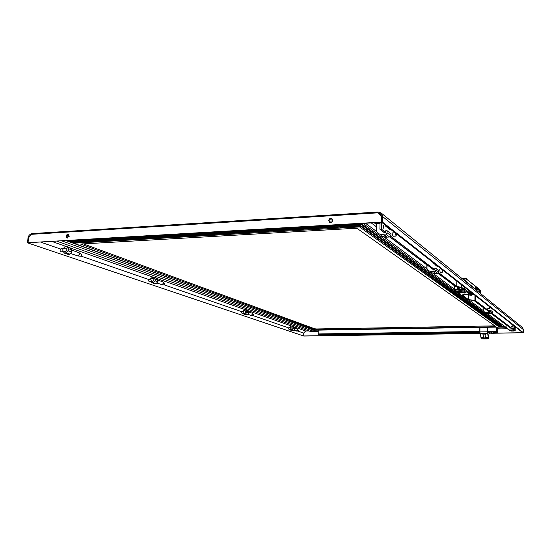 <?xml version="1.0" encoding="UTF-8"?>
<svg xmlns="http://www.w3.org/2000/svg" width="551" height="551" viewBox="0 0 551 551"><rect width="100%" height="100%" fill="white"/><g stroke="black" fill="none" stroke-linecap="round" stroke-linejoin="round"><path stroke-width="0.83" d="M394.185 232.123L392.953 232.191L392.608 235.367L393.138 236.255L396.059 236.097L396.541 233.968M395.411 233.08L396.059 236.097M490.032 307.1L489.798 308.663L489.495 306.68M484.15 308.057L484.419 308.794L485.1 308.774M248.26 312.389L248.356 311.611L248.687 312.431L248.281 313.209L248.26 312.389M244.644 313.202L245.911 311.88L245.154 310.674L244.265 310.764M247.165 310.082L248.818 311.942L248.604 312.975M247.117 311.343L247.227 312.5L247.282 311.405L246.786 311.053L246.703 312.658L245.353 314.098L243.886 314.132L243.356 313.533M245.223 314.394L244.224 314.421L245.388 314.456L245.353 314.098M248.77 313.03L246.931 314.979L245.767 314.952L246.938 314.642L245.388 314.456M246.931 314.979L245.767 314.952M242.771 311.136L244.1 309.724L245.567 309.683L246.786 311.053M247.227 312.5L248.281 313.209M248.356 311.611L247.282 311.405M246.703 312.658L247.062 312.438M245.622 309.531L247 310.02M245.016 314.518L245.47 314.676M339.822 227.019L342.095 226.619L341.827 224.953L342.729 225.07L342.688 224.622M341.916 225.462L342.763 225.593L342.729 225.07M341.999 225.979L342.798 226.117L342.763 225.593M342.949 226.213L342.598 226.516L342.949 226.296M342.791 227.508L340.001 227.349L342.867 226.978L342.708 226.523L360.561 225.517L359.562 226.936L499.268 327.06L501.031 326.344L361.318 224.629L360.561 225.517L500.205 326.585M342.984 224.794L342.949 225.683M340.112 227.164L342.708 227.115M339.871 225.965L340.387 226.041L340.015 224.78M339.898 224.953L339.871 225.4M340.608 227.04L340.256 227.108M340.442 226.454L340.125 226.661L340.112 226.172M340.546 226.675L341.599 226.592M340.353 224.76L340.525 226.557M340.525 225.421L341.441 225.304L341.283 224.718M342.143 227.012L340.931 227.005M340.394 225.579L341.441 225.304M340.463 226.062L341.503 225.965L341.42 225.455M341.579 226.468L341.503 225.965M341.847 225.077L342.736 225.194M341.937 225.586L342.777 225.717M342.019 226.103L342.805 226.247M342.075 226.495L342.825 226.64M342.095 226.619L342.832 226.771M342.15 227.074L342.839 227.287M341.82 226.378L342.598 226.516M341.82 226.316L342.598 226.454M341.799 225.869L342.57 225.993M341.792 225.807L342.564 225.924M341.751 225.366L342.536 225.462M341.744 225.297L342.529 225.4M341.696 224.856L342.502 224.946M341.689 224.787L342.495 224.877M340.208 227.122L342.632 227.053M339.933 227.129L79.647 242.123M339.822 226.922L340.456 226.516M340.346 225.207L341.351 225.077M340.332 225.09L341.331 224.953M340.408 225.696L341.441 225.579M340.477 226.179L341.524 226.082M340.566 226.42L341.634 226.309M340.559 226.482L341.648 226.378M340.552 225.924L341.53 225.807M340.552 225.986L341.544 225.869M340.525 225.49L341.448 225.366M340.49 224.939L341.358 224.794M340.49 225.001L341.365 224.863M471.222 293.724L471.27 293.029L468.935 292.788M471.263 293.669L470.106 293.407M68.648 234.588L66.671 236.537L67.318 238.08M66.092 236.324L67.029 238.018L69.288 236.131L67.938 234.368L66.705 234.94L66.092 236.324M329.698 222.287L329.071 220.772C329.457 219.016 330.455 218.354 332.067 218.781M332.673 220.283C332.232 222.136 331.185 222.776 329.526 222.191L328.699 220.524C329.147 218.657 330.201 218.024 331.86 218.623L332.673 220.283M522.865 332.763L493.985 333.231M490.176 333.286L488.923 333.307M480.059 333.438L325.689 335.711M322.177 335.759L303.78 336.034L303.677 333.059L305.64 331.006L303.759 332.969M522.768 332.701L494.047 333.148M490.059 333.21L488.923 333.224M479.962 333.362L325.751 335.635M321.977 335.69L303.573 335.958M381.643 222.315L28.06 242.709L28.48 237.86L31.627 234.306L377.731 212.844L378 212.025L381.072 212.927L382.704 216.626L382.566 222.163L523.45 332.756L522.844 332.77L381.533 222.225L382.566 222.163M28.06 242.709L381.313 222.101L381.45 216.502L377.731 212.844L381.671 216.653M378.089 212.059L378.062 213.113L380.397 213.774L381.671 216.688L382.704 216.626L523.45 329.636L523.45 332.756M381.45 216.502L381.533 222.225M523.45 329.636L522.362 327.439L381.072 212.927M303.649 335.993L27.55 242.853L303.649 335.986M28.466 238.025L27.97 238.06L27.55 242.853M28.872 237.419L31.262 234.719M27.97 238.06C28.452 235.628 29.788 234.154 31.972 233.631M377.917 212.073L32.151 233.576L31.627 234.306M323.017 335.731L324.374 335.745L323.017 335.731M322.955 334.333L321.639 334.491L321.605 335.442L322.92 335.284L322.955 334.333L325.028 334.443L325.779 334.712L325.751 335.662L321.791 335.621L325.551 335.821M322.982 335.476L325 335.394L325.028 334.443M324.87 335.58L325.751 335.662M461.049 292.099L457.75 291.486C456.421 290.68 464.052 290.446 464.879 291.265L463.405 292.03L459.734 292.526L461.256 293.001M460.794 292.361L460.23 292.244M454.857 285.914L454.892 289.495L463.928 289.254M468.894 292.85L471.814 294.73L471.814 295.302L469.252 295.033M465.533 292.292L464.961 292.402M454.279 285.473L454.238 289.365L455.002 290.115L463.921 289.833L464.707 289.034L464.727 287.298M464.486 293.029L466.022 292.581L463.405 292.03M464.672 294.592L463.226 295.55L462.42 294.943C463.921 294.138 466.27 294.082 469.466 294.778L468.653 294.565M469.059 290.694L469.046 292.395L468.019 293.284L469.466 293.483L471.814 295.302M463.226 295.55L461.635 295.591L459.183 293.793L460.057 293.559L459.031 293.29M459.19 293.387L459.183 293.793M469.466 292.912L469.466 293.483M464.121 289.055L464.142 286.851M463.777 294.413L464.438 294.909M459.066 290.887L460.078 291.142M462.695 291.155L463.742 290.962M65.225 251.573L66.988 249.748L66.086 248.157L64.109 248.225L65.562 248.102M61.891 248.405L61.671 248.405C59.749 249.548 59.598 250.712 61.216 251.903L61.492 251.897C63.372 250.726 63.503 249.562 61.891 248.405L61.684 248.405M77.615 255.884L79.688 254.169L79.055 252.723L71.995 250.216M80.598 256.201L81.713 255.099L81.321 254.197L79.075 252.737M375.383 222.721L376.643 223.74L376.457 231.124L378.165 233.521L381.547 234.698L378.509 233.776M376.457 231.124L376.485 223.575L380.045 223.362L376.471 223.561L376.312 229.96M381.967 236.331L384.97 237.24L389.64 236.999L385.79 234.092L381.072 234.347M385.707 235.738L386.471 236.71L384.508 236.902L381.629 236.083L380.314 234.602M385.7 236.117L383.806 234.705L381.547 234.698M383.847 232.226L383.84 232.68L385.576 232.584L385.617 230.807L387.112 230.724L387.064 232.756L390.9 235.676L389.64 236.999M387.112 230.724L390.948 233.672L390.9 235.676M384.026 224.829L384.805 224.787M385.748 225.524L385.728 226.247L389.571 229.25L390.445 229.202M385.728 226.247L386.616 226.199M385.79 234.092L387.064 232.756M427.032 264.873L426.97 268.606L428.458 270.665L431.295 271.65L428.685 270.83M426.97 268.606L426.88 264.755L426.825 267.566M431.137 272.649L433.733 273.461L437.742 273.31L435.008 271.244L430.958 271.402M434.567 272.339L435.104 273.089L433.403 273.213L430.923 272.483L429.938 271.478M434.56 272.669L433.217 271.664L431.295 271.65M433.327 269.632L433.32 270.024L434.815 269.962L434.835 268.461L436.117 268.406L436.096 270.128L438.816 272.201L437.742 273.31M436.117 268.406L438.844 270.5L438.816 272.201M433.423 263.364L434.092 263.337M434.904 263.977L434.897 264.59L437.625 266.725L438.382 266.691M434.897 264.59L435.655 264.563M435.008 271.244L436.096 270.128M294.42 328.513L294.503 327.811L294.799 328.548L294.441 329.25L294.42 328.513M291.369 329.278L292.436 328.1L291.741 327.012L290.852 327.129M293.366 326.412L294.895 328.1L294.723 329.037M293.525 327.618L293.621 328.651L293.235 327.363L293.173 328.809L291.954 330.09L290.611 330.118L290.205 329.663M291.816 330.359L290.907 330.373L291.954 330.09M294.861 329.085L293.194 330.827L291.954 330.4M293.194 330.827L292.147 330.8M291.458 329.243L292.416 328.1L291.727 327.039L289.544 327.432L290.77 326.151L292.106 326.123L293.235 327.363M293.621 328.651L294.441 329.25M294.503 327.811L293.655 327.666M292.126 325.978L293.235 326.371M242.936 311.163L242.557 311.184C241.29 312.093 241.269 312.92 242.509 313.677L242.943 313.643C244.155 312.713 244.155 311.887 242.936 311.163L244.403 310.73M247.73 314.29L251.222 315.434L252.434 314.166L252 313.161L248.818 311.99M244.823 313.154L245.877 311.88L244.63 310.668M252.578 315.434L253.343 314.642L252.014 313.175M484.604 334.078L483.792 334.03L484.446 333.975M483.379 333.823L483.826 334.023M484.288 333.934L483.923 334.071M506.968 325.31L506.961 327.969L508.063 329.457L510.047 330.145L508.146 329.519M506.961 327.969L506.83 327.163M509.365 330.421L511.259 331.048L514.173 330.999L512.816 329.973L509.882 330.021M512.079 330.455L512.347 330.869L511.094 330.924L508.759 329.884M512.093 330.91L511.418 330.166L510.047 330.145M511.583 328.802L512.664 329.064L512.664 327.99L513.594 327.976L513.587 329.202L514.944 330.228L514.173 330.999M513.594 327.976L514.944 329.016L514.944 330.228M513.215 325.669L514.572 326.295M513.208 325.235L513.022 326.64L512.781 324.897M512.816 329.973L513.587 329.202M500.349 326.481L504.613 326.406M68.345 240.601L69.943 241.186M68.861 247.495L69.949 247.647L71.94 249.892L71.768 252.096L69.412 254.404L67.807 254.362L67.387 253.977L69.274 253.88L66.885 253.061L64.791 253.336L66.409 253.377M65.232 248.129L66.099 248.108C67.477 249.493 67.222 250.664 65.349 251.614L65.059 251.593M69.274 253.88L67.807 254.362M63.331 251.731L64.302 252.923L66.196 252.826L68.014 250.795L68.193 248.577L66.63 246.476L64.791 246.834L63.503 248.274M66.63 246.476L69.633 247.537M68.014 250.795L68.565 250.505L68.703 251.036L71.086 251.862L71.258 249.651L72.002 250.154M71.678 250.037L71.878 251.655M68.882 250.615L68.882 248.818L71.258 249.651M68.565 250.505L69.006 249.1M66.685 246.731L64.791 246.834M65.927 253.481L67.387 253.977M66.086 253.267L66.196 252.826M64.302 252.923L64.791 253.336M71.561 251.545L71.086 251.862M68.682 248.99L68.193 248.577M76.94 242.137L78.621 241.758L78.421 240.264L79.385 240.36L79.351 239.96M79.227 240.243L78.421 240.264M78.49 240.725L79.42 240.828L79.385 240.36M79.261 240.711L78.414 240.629M78.552 241.186L79.447 241.297L79.42 240.828M79.289 241.18L78.435 241.083M78.607 241.648L79.468 241.772L79.447 241.297M79.323 241.655L78.435 241.545M79.668 240.071L79.468 241.772M79.378 242.165L79.757 242.385L79.378 242.165M79.434 240.229L79.929 240.112M79.261 242.64L79.647 242.454M77.14 242.165L79.489 242.24M77.285 240.787L77.174 240.415M76.954 240.994L78.132 240.629L77.987 240.05M76.933 241.51L77.009 240.911M76.899 241.965L76.995 241.345M77.257 241.806L78.146 241.737M77.236 240.084L77.25 241.703M77.023 240.477L77.161 240.849M78.662 242.109L77.546 242.109M77.278 241.173L78.077 241.173L78.028 240.718M78.132 241.627L78.077 241.173M78.442 240.374L79.392 240.47M78.504 240.835L79.427 240.945M78.566 241.297L79.454 241.414M78.621 241.758L79.475 241.882M78.669 242.171L79.482 242.35M78.435 241.483L79.316 241.593M78.428 241.028L79.289 241.124M78.407 240.567L79.254 240.649M79.44 240.753L79.805 240.952M78.373 240.112L79.227 240.181M79.241 242.667L77.064 242.192M77.188 240.484L77.987 240.374M77.181 240.381L77.973 240.264M77.209 240.925L78.035 240.828M77.23 241.366L78.09 241.283M77.374 241.572L78.263 241.483M77.374 241.634L78.27 241.538M77.388 241.124L78.187 241.028M77.388 241.18L78.194 241.083M77.395 240.677L78.125 240.573M77.395 240.739L78.132 240.629M77.395 240.236L78.07 240.119M77.409 240.291L78.077 240.174M514.606 328.761L514.524 327.294L514.469 328.651M488.785 311.563L474.259 300.577L467.214 299.579L461.8 295.591M468.357 294.489L468.322 299.551L462.923 295.556M474.418 294.881L471.498 294.482M468.371 294.496L468.322 299.551L475.361 300.55L489.584 311.363M511.941 329.071L491.754 313.808M514.634 330.841L515.206 330.834L514.861 330.572M512.664 328.899L492.236 313.374M515.206 326.791L515.206 330.834M458.625 287.099L458.604 289.42M457.482 286.871L457.454 289.454M507.994 326.089L508.256 326.695M152.792 281.471L154.163 279.915L153.33 278.517L149.886 278.902C148.267 279.929 148.185 280.934 149.631 281.919L149.982 281.905C151.559 280.845 151.621 279.846 150.182 278.896M161.787 284.674L163.619 283.207L163.075 281.967L158.096 280.183M164.095 284.846L165.052 283.896L163.096 281.981M383.875 227.143L383.42 225.524L383.09 226.53L383.551 228.148L383.875 227.143M464.514 289.55L461.793 287.45L456.758 286.417L456.82 281.113L456.751 286.41L438.692 272.69M462.957 289.282L460.608 287.484L455.567 286.451L438.093 273.234M381.567 222.363L381.402 229.147L385.583 232.329M390.755 236.255L434.822 269.742M381.402 229.147L379.894 229.237L384.412 232.646M390.046 236.909L433.816 270.004M380.066 222.446L379.894 229.237M441.069 268.792L440.022 268.833L439.691 269.639L440.139 272.263L442.653 272.166L443.004 270.307M442.191 269.673L442.653 272.166M491.148 333.259L492.656 333.252L491.148 333.259M491.458 331.757L489.749 331.936L489.749 332.949L491.451 332.77L491.458 331.757L493.613 331.874L494.047 333.183L489.942 333.135L493.848 333.348M491.492 332.976L493.606 332.887L493.613 331.874M493.448 333.086L494.047 333.183M476.904 332.191L477.669 332.287L476.904 332.191M469.528 332.308L470.299 332.398L469.528 332.308M454.899 332.529L455.67 332.618L454.899 332.529M447.639 332.639L448.418 332.728L447.639 332.639M440.428 332.749L441.199 332.838L440.428 332.749M426.109 332.969L426.887 333.059L426.109 332.969M419.008 333.073L419.793 333.169L419.008 333.073M411.948 333.183L412.733 333.272L411.948 333.183M397.939 333.396L398.724 333.486L397.939 333.396M390.99 333.5L391.782 333.596L390.99 333.5M384.081 333.603L384.873 333.699L384.081 333.603M370.368 333.816L371.16 333.906L370.368 333.816M363.564 333.92L364.363 334.009L363.564 333.92M356.8 334.023L357.592 334.113L356.8 334.023M343.376 334.223L344.175 334.319L343.376 334.223M336.716 334.326L337.515 334.423L336.716 334.326M330.09 334.429L330.889 334.526L330.09 334.429M461.965 332.287L463.983 332.522L461.965 332.287M463.274 332.336L461.394 332.308M432.996 332.728L435.028 332.969L432.996 332.728M434.319 332.783L432.494 332.749M404.648 333.162L406.7 333.403L404.648 333.162M405.984 333.217L404.22 333.176M376.905 333.582L378.978 333.83L376.905 333.582M378.248 333.637L376.547 333.596M349.747 333.996L351.834 334.25L349.747 333.996M351.097 334.058L349.451 334.002M494.047 332.37L497.656 332.322L497.732 329.422L497.649 331.957L496.637 331.268L496.651 327.101M494.047 332.377L497.656 332.322L496.637 331.626L496.582 327.108M318.237 330.132L318.223 334.354L321.619 334.967L320.007 334.987M497.739 327.087L497.732 329.36L496.644 329.381L497.663 329.374M497.67 327.087L497.663 329.312L496.644 329.333M464.583 292.836L461.077 292.946L464.562 292.705M461.635 292.609L464.114 292.636M462.854 292.533L463.253 292.547M464.837 292.829L464.961 292.175M461.166 292.808L464.672 292.705L461.173 292.788M460.911 292.815L460.801 292.133M463.549 292.037L464.672 292.705M463.543 292.292L460.794 292.753M464.796 292.629L464.796 292.147M289.936 327.514L289.516 327.549C288.435 328.389 288.449 329.133 289.564 329.774L290.033 329.718C291.066 328.857 291.031 328.127 289.936 327.514L291.259 326.998M296.273 331.02L297.692 329.939L297.32 329.064L294.902 328.148M303.677 333.093L297.705 331.034L298.38 330.325L297.34 329.078M157.861 280.039L157.379 281.623L155.609 281.01L155.733 279.088L158.096 280.122L157.889 281.802L155.85 283.786L154.693 283.834L154.101 283.421L155.795 283.352L153.619 283.021M152.462 278.524L153.343 278.475L154.19 279.908L152.558 281.506M151.036 281.726L151.807 282.635L153.509 282.567L155.554 280.569L155.871 279.343M155.795 283.352L154.459 283.751M158.096 280.122L156.222 277.924M155.1 280.831L155.224 278.909L153.846 277.291L152.145 277.36L150.85 278.772M157.379 281.623L157.503 279.708M155.637 279.261L155.224 278.909M153.185 283.104L154.101 283.421M153.991 277.139L155.988 277.842M151.807 282.635L152.221 282.987M153.378 282.938L153.509 282.567M461.635 291.493L460.505 291.307L461.635 291.493L462.826 290.838M472.324 293.242L471.27 293.435M471.566 292.65L470.912 292.14M470.912 292.574L469.004 292.636M483.248 307.375L483.234 310.358L484.453 312.024L486.691 312.796L484.57 312.107M483.234 310.358L483.117 307.272L483.096 309.476M486.113 313.25L488.22 313.932L491.464 313.863L489.749 312.569L486.478 312.637M489.068 313.202L489.405 313.705L488.014 313.781L485.348 312.555M489.068 313.443L488.22 312.816L486.691 312.796M488.379 311.253L489.584 311.542L489.591 310.344L490.624 310.316L490.617 311.687L492.325 312.989L491.464 313.863M490.624 310.316L492.332 311.632L492.325 312.989M490.039 307.596L491.933 308.581M489.749 312.569L490.617 311.687M464.5 294.337L465.877 294.971M466.208 294.861L466.849 294.799L465.981 294.647M459.796 287.67L459.135 287.897L459.141 287.195M465.333 280.872L475.265 288.938L475.017 285.762L466.649 279.212L465.333 280.872L464.727 280.728M464.817 280.776L474.893 288.951L475.265 288.938L475.286 286.327L479.983 289.86L480.575 292.388M458.804 289.413L458.818 288.008L459.796 288.021M466.649 279.212L474.542 285.604M474.886 288.944L476.257 290.074M480.327 293.373L479.59 292.45L479.604 290.067L476.45 287.47L476.429 289.888M478.998 292.292L479.59 292.45M476.043 289.888L474.886 288.951M479.212 292.464L480.307 293.339M476.436 289.103L479.033 290.281L476.443 288.159M479.604 290.067L479.033 290.281M483.799 337.384L482.958 334.402L484.143 333.713L485.906 334.96L485.514 337.357L484.708 338.231L483.799 337.384L480.947 337.419L481.113 338.769L487.38 338.755L482.332 338.824M487.077 331.792L487.105 327.315L487.077 331.792L479.914 331.902L479.797 331.482L480.947 337.419M487.263 331.365L488.544 338.679L488.916 334.023M487.105 327.315L479.942 327.432L479.914 331.902M479.797 331.482L479.942 327.432M488.771 332.453L487.566 331.709L487.284 327.328M488.916 334.03L488.544 338.693L487.38 338.755M482.497 338.906L483.592 338.893M486.547 338.851L487.284 338.844M314.717 329.643L314.745 328.802L316.584 328.968L316.556 329.808L314.717 329.643L80.542 244.052L354.396 228.341L357.661 228.796L495.721 326.529L494.502 326.764L494.77 325.855M361.704 223.52L361.353 224.615L501.114 326.35L501.431 325.186L363.081 223.437M310.296 331.42L312.686 331.02L313.154 330.118L313.87 330.201L73.311 243.053L70.528 241.441L76.947 241.069L70.466 241.434L69.867 240.511M314.745 328.802L82.87 243.687M316.584 328.968L494.509 325.861M316.556 329.808L494.502 326.764M305.64 331.006L308.973 330.951L305.64 331.006L293.8 326.826M515.206 327.508L516.101 327.494L515.206 327.501M378.076 213.12L381.636 215.978M291.823 326.13L247.647 310.537M245.257 309.696L156.808 278.475M153.481 277.305L70.314 247.957M68.992 247.489L67.27 246.882M66.044 246.449L52.152 241.545M40.857 242.199L60.562 249.018M81.073 256.112L148.88 279.564M164.177 284.853L241.82 311.701M251.222 315.434L252.592 315.434L288.917 327.99M469.466 294.778L470.203 295.343M468.274 293.18L463.921 289.833M455.002 290.115L459.5 293.442M464.707 289.034L469.046 292.395M462.42 294.943L463.529 294.454M384.508 236.902L384.97 237.24M380.038 223.548L376.643 223.74M386.106 236.813L386.113 236.427M315.062 331.888L314.201 331.158L318.202 331.096M497.732 328.94L505.859 328.809L505.377 326.97M497.739 328.114L506.438 327.755M506.996 328.079L487.759 313.912L506.445 327.762M62.063 240.966L312.686 331.02L314.201 331.158L314.056 330.201M499.385 327.053L505.35 326.95M66.292 240.718L313.154 329.987M332.556 220.937L329.092 221.144M69.164 236.716L66.671 236.868M332.315 219.057L329.767 219.215M69.054 235.029L67.298 235.139M365.513 223.293L376.595 231.51L365.513 223.293M384.316 237.233L427.094 268.943L384.309 237.233M433.162 273.441L454.238 289.061L433.162 273.441M468.784 299.847L483.33 310.626L468.784 299.84M371.312 222.955L376.388 226.792M389.86 236.964L426.867 264.928M437.935 273.282L454.279 285.632M474.012 300.543L483.11 307.417M491.616 313.843L506.837 325.345M374.205 222.79L376.45 224.498M474.976 295.322L474.934 300.44M475.396 295.646L475.361 300.55M461.49 287.346L461.518 284.791M461.793 287.45L461.821 285.032M325.772 334.905L479.783 332.584L325.772 334.905M488.696 332.453L489.749 332.432L488.696 332.453M318.223 334.354L479.763 331.881M487.642 331.764L496.637 331.626M318.106 333.947L479.797 331.44M487.566 331.323L496.561 331.185M464.383 280.452L465.54 278.331L461.924 278.455M480.575 293.249L480.245 290.411M480.575 292.34L480.589 293.277M487.704 333.451L480.252 333.555M488.379 337.322L485.514 337.357M487.463 333.293L480.004 333.403M342.688 227.06L360.32 226.048L499.95 326.812M342.756 225.056L361.69 223.961L501.431 326.082M72.45 242.536L76.982 242.275M73.937 243.198L359.562 226.936M72.016 242.103L76.94 241.82M79.695 241.662L339.981 226.702M339.864 225.855L79.716 240.897L339.864 225.869M342.956 225.69L361.318 224.629M69.839 240.904L77.009 240.491M79.702 240.332L340.015 225.214M342.936 225.683L361.353 224.615M81.011 243.817L80.969 244.362M71.754 241.882L70.528 241.441M71.795 241.917L70.466 241.434M313.87 330.201L499.116 327.053M487.711 308.712L489.798 308.663M487.642 305.915L488.496 305.895M470.823 293.965L471.229 293.724M32.151 233.576L378 212.025M459.052 293.311L454.541 289.978M463.405 294.427L463.226 294.53C461.883 294.386 468.929 294.172 468.701 294.585L468.55 294.496M469.294 295.06L468.632 294.558M458.707 290.9L458.522 291.004C458.108 290.591 465.299 290.907 464.087 291.059L463.949 290.983M65.39 251.573L61.492 251.897M80.618 256.208L77.918 255.953M77.643 255.898L70.549 253.453M378.165 233.521L378.647 233.872M381.629 236.083L382.098 236.427M242.578 311.177L244.513 310.695M244.899 313.14L242.943 313.643M484.653 334.133L485.348 333.934M505.859 328.809L507.34 328.733M57.077 241.255L310.344 331.44L318.175 331.867M511.156 326.674L513.022 326.64M511.101 324.188L511.865 324.174M508.208 326.722L508.821 326.709M152.854 281.465L149.982 281.905M149.886 278.902L152.758 278.475M164.115 284.853L162.118 284.736M161.808 284.681L156.821 282.966M297.726 331.034L296.645 331.075M296.293 331.027L293.903 330.207M291.596 329.209L290.033 329.718M459.837 290.976L461.27 291.5M466.242 294.964L467.51 294.489M459.775 289.385L459.803 287.326M466.373 278.627L465.54 278.331M475.038 285.776L479.983 289.86M479.797 331.537L479.825 327.452M482.979 338.975L486.981 338.927M313.719 330.194L73.311 243.053M71.864 241.965L70.252 241.379M500.687 326.357L501.114 326.35M313.808 330.207L499.268 327.06"/></g></svg>
